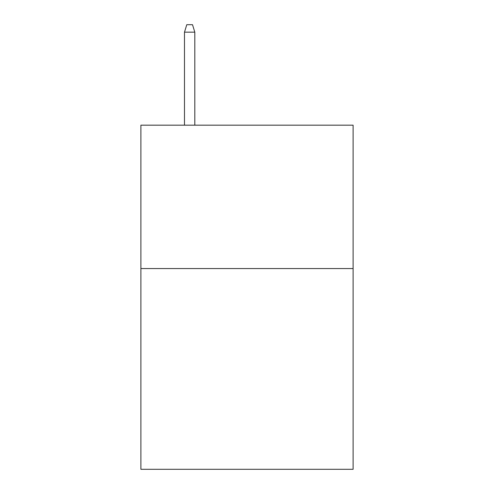<?xml version="1.0" encoding="UTF-8"?>
<svg xmlns="http://www.w3.org/2000/svg" width="494" height="494" viewBox="0 0 494 494"><rect width="100%" height="100%" fill="white"/><g stroke="black" fill="none" stroke-linecap="round" stroke-linejoin="round"><path stroke-width="0.74" d="M353.105 268.563L353.105 469.3L140.895 469.3L140.895 125.18L353.105 125.18L353.105 268.563L140.895 268.563M194.809 125.18L194.809 32.153L184.484 32.153L184.484 125.18M184.484 32.153L186.781 24.7L192.512 24.7L194.809 32.153"/></g></svg>
